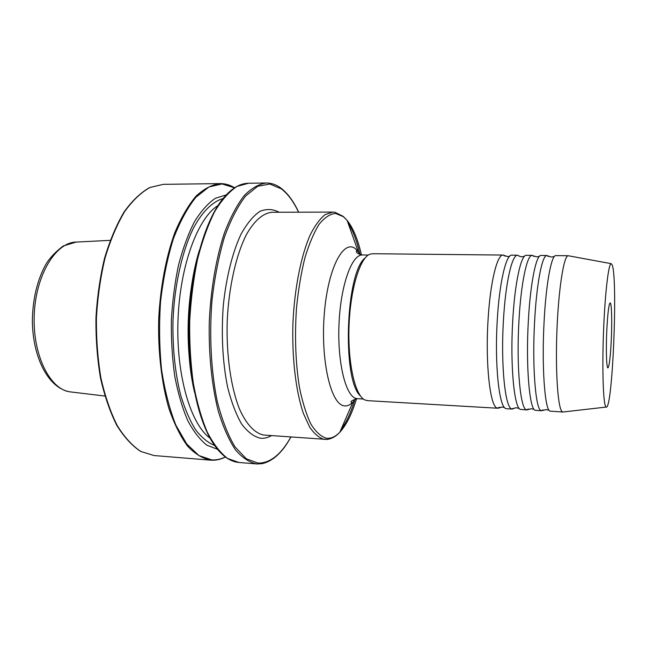 <?xml version="1.0" encoding="UTF-8"?>
<svg xmlns="http://www.w3.org/2000/svg" width="647" height="647" viewBox="0 0 647 647"><rect width="100%" height="100%" fill="white"/><g stroke="black" fill="none" stroke-linecap="round" stroke-linejoin="round"><path stroke-width="0.97" d="M543.302 409.907L541.038 410.61C535.57 409.252 532.093 366.259 534.592 321.818C536.517 284.316 542.04 255.719 546.675 255.549L548.559 256.511M528.793 409.017L526.262 409.745C520.285 408.362 516.338 365.555 518.926 321.333C520.908 283.718 526.933 255.169 532.02 255.379L534.018 256.414M514.414 408.128L511.623 408.896C505.137 407.481 500.738 364.859 503.406 320.855C505.461 283.119 511.979 254.635 517.527 255.217L519.614 256.317M500.171 407.246L497.114 408.055C490.135 406.615 485.282 364.164 488.032 320.378C490.151 282.569 497.163 254.15 503.156 255.064L505.347 256.212M568.729 255.84L568.212 255.743C563.82 255.452 558.442 289.452 556.897 331.466C555.296 373.465 558.07 409.858 562.413 411.848L563.383 411.961M568.301 255.743L555.878 255.614C551.462 254.692 545.995 283.621 544.07 322.109C541.62 366.687 544.814 409.786 549.966 411.128L562.947 412.026M605.94 406.898L606.207 407.068C612.531 410.311 617.966 279.358 612.224 265.044L611.124 263.652C608.447 263.669 604.84 294.943 603.465 333.245C602.058 371.532 603.327 404.876 605.94 406.898M606.781 330.868C607.727 312.655 608.892 303.354 610.283 302.95C611.65 303.678 612.119 321.842 611.302 339.635C610.493 356.165 609.409 365.555 608.059 367.811C606.562 369.469 605.859 350.593 606.781 330.868M546.974 255.525L541.062 255.46C536.193 254.538 530.289 283.321 528.308 321.624C525.776 365.976 529.44 408.896 535.109 410.263L541.652 410.788M532.238 255.371L526.375 255.306C521.07 254.384 514.737 283.03 512.699 321.147C510.079 365.272 514.203 408.006 520.39 409.405L526.941 409.931M511.882 255.161L511.826 255.161C506.083 254.239 499.33 282.739 497.236 320.669C494.543 364.576 499.12 407.133 505.8 408.556L506.625 408.75M509.666 256.244L507.466 256.56L503.172 255.064L372.397 253.713L369.631 254.311C359.74 258.282 350.237 289.88 349.024 326.468C347.73 363.048 355.049 395.22 364.649 399.862L367.367 400.647L497.907 408.241L502.315 407.052L504.482 407.513M365.256 257.838C345.579 272.185 341.875 380.379 360.525 396.037M199.43 250.122C186.635 291.037 184.597 350.69 194.561 392.381M226.199 194.909L215.305 198.314C208.019 203.263 201.071 211.059 194.48 221.711C188.261 233.907 182.955 248.319 178.564 264.955C174.844 282.553 172.45 301.025 171.374 320.378C171.123 339.756 172.248 358.349 174.755 376.166C177.99 393.061 182.3 407.804 187.679 420.396C193.518 431.468 199.915 439.725 206.854 445.16L217.489 449.309M361.455 254.918C357.896 239.39 353.125 227.89 347.124 220.409L343.347 216.664L335.526 213.429C330.051 213.947 324.592 217.546 319.157 224.226C313.876 232.694 309.12 243.911 304.891 257.87C301.114 273.163 298.307 289.953 296.48 308.239C294.571 336.861 295.582 363.371 299.521 387.771C302.57 402.523 306.371 414.654 310.94 424.165C315.793 431.921 320.936 436.596 326.347 438.205C330.981 438.763 335.486 436.749 339.869 432.139C346.363 425.087 351.919 413.943 356.529 398.689M347.94 222.714C352.922 230.445 356.95 241.072 360.023 254.611M355.082 398.908C351.086 412.196 346.347 422.523 340.848 429.899M325.029 439.467L324.276 439.394C319.206 437.979 314.353 433.911 309.727 427.198L303.459 413.595C295.889 391.637 291.854 358.228 292.929 323.257C294.498 288.327 301.041 255.694 310.204 234.918C314.96 225.528 319.925 218.767 325.118 214.618L332.817 212.087L272.096 212.273C263.321 212.968 254.384 220.481 246.41 234.635C236.074 254.967 228.812 286.872 227.218 321.033C226.183 355.235 230.963 387.949 239.705 409.527C246.572 424.642 254.91 433.264 263.612 435.035L327.131 439.442C332 438.674 336.246 436.24 339.869 432.139L352.866 402.248L355.947 398.463M271.505 435.625C267.793 437.76 264.025 438.609 260.207 438.189C253.673 436.555 247.453 431.784 241.541 423.874C235.969 414.185 231.294 401.811 227.509 386.752C222.592 361.851 221.185 334.782 223.288 305.554C226.199 277.45 232.483 252.459 240.951 234.319C246.911 223.579 253.212 215.936 259.851 211.383C266.515 208.666 272.945 208.957 279.156 212.256M234.57 187.8L222.034 183.95L208.916 186.975L195.895 197.278C187.476 207.727 179.955 221.63 173.315 238.969C167.427 258.007 163.173 278.914 160.553 301.688C159.008 324.907 159.356 347.601 161.58 369.777C164.856 390.925 169.627 409.414 175.903 425.241L186.716 443.971L198.944 455.577L211.804 459.92C216.397 460.171 220.91 459.184 225.342 456.968M298.542 212.192C293.56 201.565 287.802 193.776 281.267 188.835L269.831 184.039L257.757 186.263L245.666 195.96C237.797 206.134 230.704 219.915 224.38 237.303C218.743 256.479 214.594 277.668 211.941 300.879C209.191 336.311 211.157 371.985 217.335 401.73C222.139 420.226 228.035 435.269 235.007 446.859L246.24 458.739L258.096 463.123C270.236 463.187 281.146 454.485 290.843 437.016M69.658 391.799C48.096 387.941 32.795 357.476 32.35 321.033C32.665 299.626 36.976 281.073 45.29 265.367C48.929 258.808 54.914 252.338 63.22 245.949L76.184 242.075C55.909 242.204 35.828 274.66 34.242 314.531C32.423 354.394 49.665 389.251 69.876 391.831L104.871 396.037M223.005 198.58C212.806 201.524 202.673 211.254 193.793 227.429C182.333 250.397 174.536 284.429 172.992 320.435C172.49 347.949 175.062 372.907 180.707 395.309C184.88 409.001 189.822 420.469 195.54 429.705C201.565 437.501 207.905 442.734 214.553 445.419M218.007 205.528C197.691 218.039 179.801 266.087 177.982 320.605C176.065 375.114 190.63 424.278 210.032 438.148M191.294 287.608C188.026 309.8 187.266 332.073 189.005 354.435M360.662 254.781L355.438 248.699C343.274 238.994 327.77 268.602 324.26 314.329C320.58 359.991 330.641 403.526 343.662 405.726C346.776 406.429 349.841 405.273 352.866 402.248L351.742 402.612C349.776 401.666 351.685 400.356 357.484 398.689L363.363 399.029M332.817 212.087L334.928 212.256L343.193 216.357L347.124 220.409L358.042 251.125L356.505 250.858C355.81 252.589 357.783 253.964 362.409 254.983C351.855 254.303 340.662 285.206 339.02 323.735C337.257 362.247 345.635 396.182 356.173 398.471L357.484 398.689M248.521 183.238L237.012 186.417C229.256 191.536 221.848 199.874 214.772 211.448C208.067 224.8 202.325 240.716 197.561 259.18C193.51 278.776 190.897 299.383 189.708 321.009C189.409 342.659 190.614 363.404 193.307 383.218C196.801 401.973 201.435 418.237 207.21 432.018C213.478 444.052 220.303 452.884 227.687 458.513L238.953 462.476L256.713 463.931C249.37 462.459 242.269 457.744 235.427 449.778C228.884 439.92 223.183 427.077 218.314 411.249C211.795 385.693 208.577 354.37 209.28 321.68C210.809 289.007 216.171 257.983 224.42 232.928C230.364 217.481 236.931 205.059 244.137 195.669C251.505 188.188 258.913 183.966 266.338 183.004L248.521 183.238C239.026 183.408 229.847 189.393 220.999 201.185C204.031 223.983 191.011 270.834 189.288 320.993C187.573 371.143 197.351 418.787 212.726 442.685C220.748 455.059 229.491 461.651 238.953 462.476M257.191 463.964L262.197 463.648C267.437 462.459 272.444 459.726 277.199 455.456C284.106 448.678 286.5 444.57 290.956 437.024M163.262 184.346L149.991 187.46C141.086 192.442 132.603 200.546 124.531 211.771C116.905 224.711 110.411 240.118 105.057 257.991C100.528 276.948 97.657 296.884 96.427 317.806C96.217 338.769 97.721 358.859 100.94 378.083C105.065 396.279 110.483 412.09 117.212 425.524C124.491 437.275 132.4 445.937 140.949 451.517L153.97 455.537L210.736 460.171C202.729 458.666 194.99 453.959 187.517 446.066C180.376 436.313 174.124 423.639 168.778 408.039C161.613 382.87 158.005 352.065 158.661 319.942C160.205 287.842 165.915 257.369 174.787 232.742C181.184 217.546 188.285 205.334 196.081 196.09C204.08 188.722 212.119 184.557 220.215 183.602L163.262 184.346L149.683 187.549C140.674 192.612 132.134 200.756 124.054 211.99C116.428 224.921 109.933 240.304 104.579 258.129C100.059 277.037 97.187 296.924 95.958 317.79C95.756 338.696 97.26 358.737 100.471 377.905C104.596 396.061 110.022 411.848 116.751 425.273C124.038 437.032 132.004 445.743 140.65 451.412L153.97 455.537M211.254 460.211L211.27 460.211C216.114 460.454 220.829 459.394 225.423 457.025M541.361 410.74L546.173 409.583L549.077 410.263M526.731 409.907L531.422 408.734L534.082 409.341M512.254 409.074C514.769 407.974 516.29 407.578 516.799 407.885L519.217 408.427M517.527 255.217C519.962 256.495 521.45 256.988 521.983 256.713L524.434 256.349M532.02 255.379L536.622 256.875L539.323 256.447M546.675 255.549L551.398 257.037L554.342 256.552M606.207 407.068L562.858 412.018M609.806 303.2L610.283 302.95M506.561 408.75L512.359 409.082M266.338 183.004C271.603 183.028 276.52 184.791 281.113 188.277C287.802 193.421 293.649 201.387 298.663 212.192M362.409 254.983L368.297 255.047M76.184 242.075L110.2 240.344M234.643 187.751C230.057 184.969 225.253 183.586 220.215 183.602M511.826 255.161L517.632 255.217M607.598 367.528L608.059 367.811M611.124 263.652L568.212 255.743"/></g></svg>
